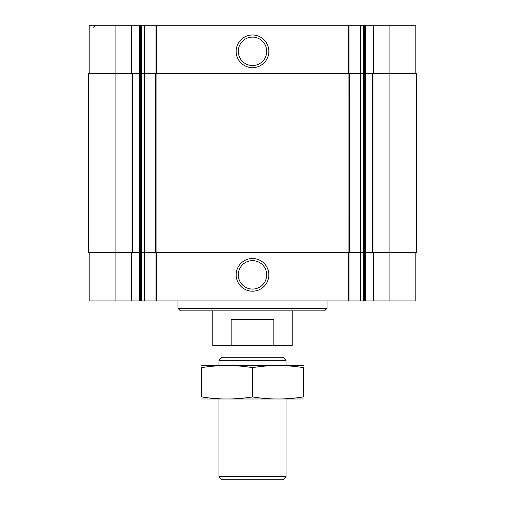 <?xml version="1.0" encoding="UTF-8"?>
<svg xmlns="http://www.w3.org/2000/svg" width="505" height="505" viewBox="0 0 505 505"><rect width="100%" height="100%" fill="white"/><g stroke="black" fill="none" stroke-linecap="round" stroke-linejoin="round"><path stroke-width="0.76" d="M415.798 252.5L415.798 300.93L89.202 300.93L89.202 252.5M252.5 258.516A16.337 16.337 0 0 0 238.347 283.021A16.337 16.337 0 0 0 266.653 283.021A16.337 16.337 0 0 0 252.5 258.516M415.798 73.679L415.798 25.25L389.096 25.25L389.096 73.679L416.417 73.679L416.417 252.5L363.322 252.5L363.322 300.93M389.096 300.93L389.096 73.679L365.633 73.679L365.633 252.5M389.096 25.25L360.69 25.25L360.69 73.679L365.633 73.679M360.69 25.25L348.955 25.25L348.955 73.679L360.69 73.679L360.69 252.5L363.322 252.5L363.322 25.25M360.69 300.93L360.69 252.5L144.31 252.5L144.31 300.93M348.955 300.93L348.949 73.679L144.31 73.679L144.31 252.5L88.583 252.5L88.583 73.679L115.904 73.679L115.904 300.93M144.31 25.25L141.678 25.25L141.678 73.679L144.31 73.679L144.31 25.25L156.045 25.25L156.045 300.93M141.678 300.93L141.678 73.679L140.232 73.679L140.232 252.5M141.678 25.25L115.904 25.25L115.904 73.679L140.232 73.679M348.955 25.25L156.045 25.25M252.5 34.99A16.337 16.337 0 0 0 238.347 59.495A16.337 16.337 0 0 0 266.653 59.495A16.337 16.337 0 0 0 252.5 34.99M115.904 25.25L89.202 25.25L89.202 73.679M252.5 260.643A14.209 14.209 0 0 0 240.191 281.96A14.209 14.209 0 0 0 264.809 281.96A14.209 14.209 0 0 0 252.5 260.643M252.5 37.117A14.209 14.209 0 0 0 240.191 58.435A14.209 14.209 0 0 0 264.809 58.435A14.209 14.209 0 0 0 252.5 37.117M327.006 308.378L177.994 308.378L180.474 310.865L324.526 310.865L327.006 308.378L327.006 300.93M212.763 310.865L212.763 345.635L292.237 345.635L292.237 310.865M231.17 345.635L231.17 319.558L273.83 319.558L273.83 345.635M286.026 476.701L218.974 476.701L222.017 479.75L282.983 479.75L286.026 476.701L286.026 399.032M218.974 365.506L218.974 360.349L286.026 360.349L286.026 365.506M218.974 476.701L218.974 399.032M218.974 360.349L222.017 357.3L282.983 357.3L286.026 360.349M222.017 357.3L222.017 345.635M201.583 399L303.417 399M201.583 396.892C201.583 399.663 201.583 399.663 201.583 396.892L201.583 367.646C201.583 364.875 201.583 364.875 201.583 367.646C218.558 364.869 235.526 364.869 252.5 367.646C269.474 364.869 286.442 364.869 303.417 367.646C303.417 364.875 303.417 364.875 303.417 367.646L303.417 396.892C303.417 399.663 303.417 399.663 303.417 396.892C286.442 399.67 269.474 399.67 252.5 396.892C235.526 399.67 218.558 399.67 201.583 396.892M252.5 396.892L252.5 367.646M201.583 365.538L303.417 365.538M373.877 252.5L373.877 300.93M373.252 252.5L373.252 300.93M365.298 252.5L365.298 300.93M364.465 252.5L364.465 300.93M348.431 252.5L348.431 300.93M156.569 252.5L156.569 300.93M140.535 252.5L140.535 300.93M139.702 252.5L139.702 300.93M131.748 252.5L131.748 300.93M131.123 252.5L131.123 300.93M372.942 73.679L372.942 252.5M372.299 73.679L372.299 252.5M364.768 73.679L364.768 252.5M349.649 73.679L349.649 252.5M155.351 73.679L155.351 252.5M139.367 73.679L139.367 252.5M132.701 73.679L132.701 252.5M132.057 73.679L132.057 252.5M373.877 25.25L373.877 73.679M373.252 25.25L373.252 73.679M365.298 25.25L365.298 73.679M364.465 25.25L364.465 73.679M348.431 25.25L348.431 73.679M156.569 25.25L156.569 73.679M140.535 25.25L140.535 73.679M139.702 25.25L139.702 73.679M131.748 25.25L131.748 73.679M131.123 25.25L131.123 73.679M93.551 27.238L95.533 25.25M177.994 308.378L177.994 300.93M282.983 357.3L282.983 345.635"/></g></svg>
